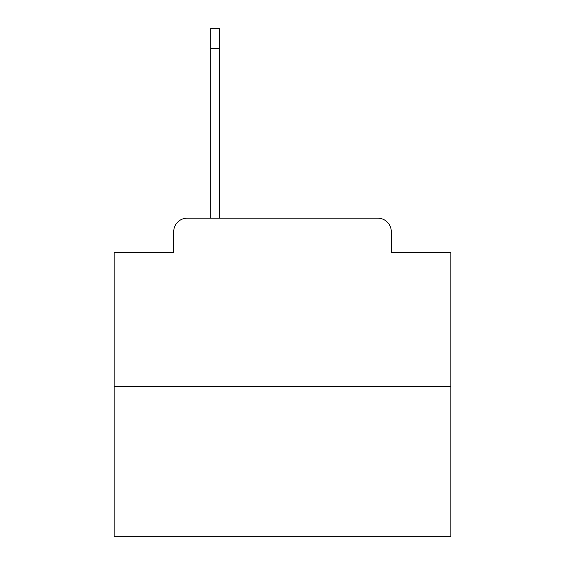 <?xml version="1.0" encoding="UTF-8"?>
<svg xmlns="http://www.w3.org/2000/svg" width="565" height="565" viewBox="0 0 565 565"><rect width="100%" height="100%" fill="white"/><g stroke="black" fill="none" stroke-linecap="round" stroke-linejoin="round"><path stroke-width="0.85" d="M173.73 231.65L173.73 252.527L173.73 231.65A13.468 13.468 0 0 1 187.199 218.182L210.773 218.182L210.773 28.25L219.524 28.25L219.524 218.182L229.969 218.182M450.877 386.559L114.123 386.559L114.123 536.75L450.877 536.75L450.877 252.527L391.27 252.527L391.27 231.65A13.468 13.468 0 0 0 377.801 218.182L187.199 218.182M114.123 386.559L114.123 252.527L173.73 252.527M335.031 218.182L377.801 218.182M391.27 252.527L391.27 231.65M210.773 48.456L219.524 48.456"/></g></svg>

